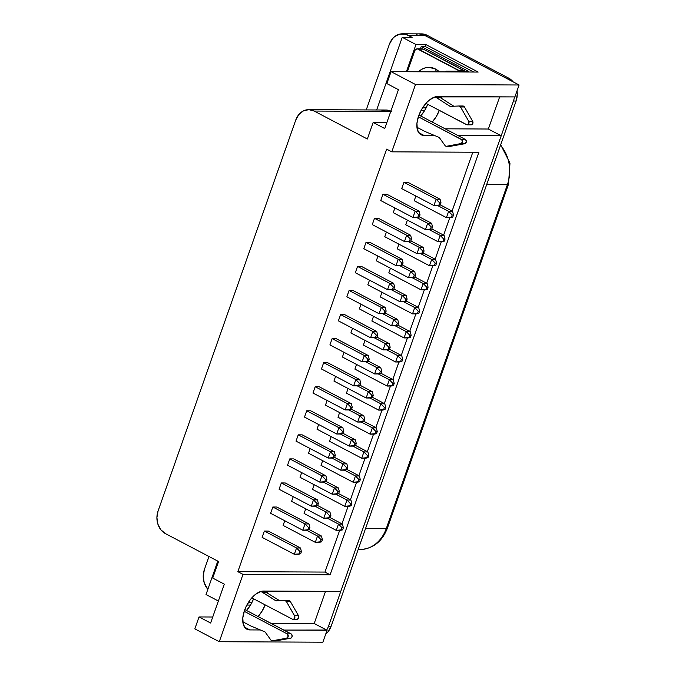 <?xml version="1.0" encoding="UTF-8"?>
<svg xmlns="http://www.w3.org/2000/svg" width="676" height="676" viewBox="0 0 676 676"><rect width="100%" height="100%" fill="white"/><g stroke="black" fill="none" stroke-linecap="round" stroke-linejoin="round"><path stroke-width="1.01" d="M435.513 69.028L436.29 71.867L435.513 69.028L439.392 71.876A20.576 16.815 90.3 0 0 435.513 69.028A20.576 16.815 90.3 0 0 418.478 71.783L422.644 68.834L425.812 67.71L429.099 67.363L435.513 69.028M250.619 602.4A20.576 16.815 90.3 0 1 248.844 601.733L250.619 602.4M450.013 106.301A1.141 0.938 90.3 0 1 449.954 106.267L452.827 106.284L449.954 106.267L436.738 97.834L440.693 97.851L438.209 96.55L440.693 97.851L436.738 97.834L449.954 106.267A1.141 0.938 90.3 0 0 450.013 106.301L452.134 106.318L450.013 106.301A1.141 0.938 90.3 0 0 450.419 106.394L458.911 105.988A2.29 1.867 90.3 0 1 458.987 105.988A2.29 1.867 90.3 0 1 460.508 106.96L468.696 121.224A2.29 1.867 90.3 0 1 468.823 123.598A2.29 1.867 90.3 0 1 467.158 124.823A2.29 1.867 90.3 0 1 466.432 124.638L425.948 103.369L467.015 124.815L468.62 123.978L468.696 121.224L472.651 121.241L468.696 121.224L460.508 106.96L464.463 106.977L460.508 106.96L458.911 105.988L450.419 106.394A1.141 0.938 90.3 0 1 450.013 106.301M450.622 146.278L446.667 146.253A2.29 1.867 90.3 0 1 446.388 146.278A2.29 1.867 90.3 0 1 445.661 146.092A2.29 1.867 90.3 0 1 444.994 145.501L439.4 137.693A1.141 0.938 -89.7 0 0 439.003 137.372L424.9 131.448L416.923 127.257L424.9 131.448L439.003 137.372A1.141 0.938 90.3 0 1 439.4 137.693L444.994 145.501A2.29 1.867 90.3 0 0 445.661 146.092A2.29 1.867 90.3 0 0 446.667 146.253L450.622 146.278L464.733 143.726A2.29 1.867 -89.7 0 0 466.322 141.766A2.29 1.867 -89.7 0 0 465.206 139.366L418.951 115.055L465.206 139.366L461.252 139.349L465.713 139.763L466.322 141.766L465.308 143.506L460.778 143.709L464.733 143.726L450.622 146.278A2.29 1.867 90.3 0 1 450.064 146.269A2.29 1.867 -89.7 0 0 450.343 146.295A2.29 1.867 -89.7 0 0 450.622 146.278M276.205 640.797A2.29 1.867 -89.7 0 1 275.926 640.763A2.29 1.867 -89.7 0 0 276.484 640.772L272.529 640.755A2.29 1.867 90.3 0 1 272.251 640.772A2.29 1.867 90.3 0 1 271.524 640.595A2.29 1.867 90.3 0 1 270.856 640.003A2.29 1.867 -89.7 0 0 271.524 640.595A2.29 1.867 -89.7 0 0 272.529 640.755L286.641 638.203L290.595 638.228L276.484 640.772L272.529 640.755L286.641 638.203L290.595 638.228A2.29 1.867 -89.7 0 0 292.176 636.26A2.29 1.867 -89.7 0 0 291.069 633.86L287.114 633.843L244.197 611.29L287.114 633.843A2.29 1.867 90.3 0 1 288.221 636.243A2.29 1.867 90.3 0 1 286.641 638.203L288.221 636.243L287.114 633.843L291.069 633.86L244.805 609.558L291.576 634.257L292.176 636.26L291.17 638L276.484 640.772A2.29 1.867 -89.7 0 1 276.205 640.797L272.251 640.772M275.876 600.803A1.141 0.938 90.3 0 1 275.816 600.761L278.689 600.778L275.816 600.761L260.902 591.432L262.601 592.328L266.555 592.345L262.601 592.328L275.816 600.761A1.141 0.938 -89.7 0 0 275.876 600.803L277.997 600.812L275.876 600.803A1.141 0.938 -89.7 0 0 276.281 600.888A1.141 0.938 90.3 0 1 275.876 600.803M249.841 629.914A21.15 11.222 -62.3 0 1 246.841 629.195A21.15 11.222 -62.3 0 1 244.492 610.42L246.064 606.625L250.348 599.629L255.596 594.288L261.012 591.407L340.755 591.407L501.203 135.783L457.99 135.58L501.203 135.783L488.342 129.023L501.203 135.783L340.755 591.407L263.522 591.044A21.15 11.222 -62.3 0 0 244.492 610.42L242.802 617.864L243.225 624.176L245.692 628.41L249.841 629.914L244.56 627.134L249.841 629.914L260.328 629.964L249.841 629.914M423.979 135.42A21.15 11.222 -62.3 0 1 420.987 134.701A21.15 11.222 -62.3 0 1 418.63 115.926L422.179 108.49L427.038 102.194L429.742 99.786L435.158 96.905L514.892 96.913L519.092 84.99L514.892 96.913L437.668 96.541A21.15 11.222 -62.3 0 0 418.63 115.926L416.94 123.362L417.362 129.682L419.83 133.916L423.979 135.42L418.697 132.64L423.979 135.42L434.465 135.462L423.979 135.42M331.155 626.196L328.004 631.798L325.764 633.978A17.424 14.238 -89.7 0 0 331.155 626.196L328.519 626.187A17.424 14.238 90.3 0 1 326.643 630.049L283.852 630.074L327.066 630.277L322.866 642.2L219.278 641.71L194.832 628.866L199.031 616.943L194.832 628.866L219.278 641.71L322.866 642.2L327.066 630.277L314.196 623.517L326.643 630.049A17.424 14.238 90.3 0 0 328.519 626.187L513.464 100.994L328.519 626.187L331.155 626.196L516.101 101.003A17.424 14.238 -89.7 0 0 517.022 90.871L517.267 94.353L516.101 101.003L331.155 626.196M421.714 33.876L427.147 35.287L508.673 78.12L513.245 81.973M460.026 71.301L417.312 48.858L415.317 49.83L414.701 50.937L407.375 71.732L414.701 50.937A3.431 2.805 90.3 0 1 417.286 48.858A3.431 2.805 90.3 0 1 418.385 49.137L423.32 49.162L464.97 71.326M424.756 107.906L422.982 107.239A20.576 16.815 90.3 0 0 424.756 107.906M421.216 46.492L420.371 48.875L421.216 46.492L468.392 71.284L421.216 46.492L425.17 46.509L425.855 44.565L425.17 46.509L421.216 46.492M421.182 49.128L423.32 49.162A3.431 2.805 -89.7 0 0 422.23 48.883L417.286 48.858M406.386 71.724L415.968 44.523L425.855 44.565L478.177 72.062L391.058 71.648L386.858 83.579L391.058 71.648L415.503 84.5L519.092 84.99L506.501 78.374L519.092 84.99L415.503 84.5L391.793 151.838L478.904 152.252L330.108 574.786L324.962 572.073L339.639 530.407L324.962 572.073L237.851 571.668L386.647 149.134L237.851 571.668L242.997 574.372L219.278 641.71L242.997 574.372L237.851 571.668L324.962 572.073L330.108 574.786L242.997 574.372L330.108 574.786L478.904 152.252L391.793 151.838L386.647 149.134L391.793 151.838L415.503 84.5L391.058 71.648L478.177 72.062L425.855 44.565L415.968 44.523L402.245 37.307L376.65 109.977L402.245 37.307L415.968 44.523L406.386 71.724M427.731 104.298L424.621 110.585A21.15 11.222 117.7 0 0 427.731 104.298M473.749 72.045L425.17 46.509L473.749 72.045M246.52 610.453A21.15 11.222 117.7 0 0 250.483 605.079L246.85 605.062L250.483 605.079A21.15 11.222 117.7 0 0 253.585 598.801L250.483 605.079L246.486 610.479M218.551 561.528L212.72 578.073L218.551 561.528L165.366 533.584L218.551 561.528M212.737 617.002L199.031 616.943L210.616 623.027L224.305 584.157L212.72 578.073L224.305 584.157L210.616 623.027L199.031 616.943L212.737 617.002M341.946 523.841L348.106 506.349L341.946 523.841M350.421 499.784L356.582 482.292L350.421 499.784M358.897 475.727L365.048 458.235L358.897 475.727M367.364 451.669L373.524 434.178L367.364 451.669M375.839 427.612L381.999 410.121L375.839 427.612M384.306 403.555L390.466 386.055L384.306 403.555M392.781 379.49L398.941 361.998L392.781 379.49M401.257 355.432L407.417 337.941L401.257 355.432M409.724 331.375L415.884 313.884L409.724 331.375M418.199 307.318L424.359 289.827L418.199 307.318M426.666 283.261L432.826 265.769L426.666 283.261M435.141 259.204L441.301 241.712L435.141 259.204M443.617 235.147L449.777 217.655L443.617 235.147M452.083 211.089L472.82 152.218L452.083 211.089M367.347 138.994L314.163 111.05L390.779 111.405L314.163 111.05L367.347 138.994L373.169 122.449L384.754 128.533L398.443 89.663L386.858 83.579L398.443 89.663L384.754 128.533L373.169 122.449L367.347 138.994M217.782 561.122L206.019 594.525L218.365 601.015L206.019 594.525L217.782 561.122M380.673 111.244L386.047 110.027L391.396 111.413M207.853 589.303L204.228 582.881L203.222 576.197L204.38 569.547L208.977 556.5L204.38 569.547A17.424 14.238 90.3 0 0 207.853 589.303M402.49 33.8A17.424 14.238 90.3 0 0 389.334 44.354L366.24 109.926L389.334 44.354L392.486 38.752L394.666 36.614L399.829 34.096L405.389 34.18L412.123 37.357L402.245 37.307L412.123 37.357L408.042 35.211L424.52 35.287L408.042 35.211A17.424 14.238 90.3 0 0 402.49 33.8L418.959 33.876A17.424 14.238 -89.7 0 1 424.52 35.287L506.037 78.112A17.424 14.238 90.3 0 1 506.501 78.374L424.52 35.287L419.086 33.876L424.511 35.27L427.147 35.287A17.424 14.238 -89.7 0 0 421.596 33.876L418.959 33.859A17.424 14.238 90.3 0 1 424.511 35.27L427.147 35.287L508.673 78.12L506.037 78.112L424.511 35.27L506.501 78.374A17.424 14.238 90.3 0 0 506.037 78.112L508.673 78.12A17.424 14.238 -89.7 0 1 513.16 81.872M295.75 120.041L158.049 511.064L295.75 120.041A17.145 14.01 90.3 0 1 308.695 109.656A17.145 14.01 90.3 0 1 314.163 111.05L308.822 109.656L303.44 110.881L298.851 114.531L295.75 120.041M382.962 194.257L380.749 200.561L382.962 194.257L415.165 211.174L412.943 217.478L380.749 200.561L412.943 217.478L419.289 216.954L420.033 214.85L418.714 214.85L417.971 216.945L418.714 214.85L420.033 214.85L419.112 211.199L415.165 211.174L382.962 194.257L386.917 194.274L382.962 194.257M374.496 218.314L372.273 224.618L374.496 218.314L406.69 235.24L404.468 241.535L372.273 224.618L404.468 241.535L410.814 241.011L411.557 238.907L410.239 238.907L409.495 241.002L410.239 238.907L411.557 238.907L410.645 235.256L406.69 235.24L374.496 218.314L378.45 218.34L374.496 218.314M366.02 242.371L363.798 248.675L366.02 242.371L398.215 259.297L396.001 265.6L363.798 248.675L396.001 265.6L402.347 265.068L403.082 262.964L401.764 262.964L401.029 265.06L401.764 262.964L403.082 262.964L402.169 259.314L398.215 259.297L366.02 242.371L369.975 242.397L366.02 242.371M357.545 266.428L355.331 272.732L357.545 266.428L389.748 283.354L387.525 289.658L355.331 272.732L387.525 289.658L393.871 289.125L394.615 287.03L393.297 287.021L392.553 289.117L393.297 287.021L394.615 287.03L393.702 283.371L389.748 283.354L357.545 266.428L361.499 266.454L357.545 266.428M349.078 290.494L346.856 296.789L349.078 290.494L381.272 307.411L379.05 313.715L346.856 296.789L379.05 313.715L385.404 313.182L386.14 311.087L384.821 311.078L384.086 313.182L384.821 311.078L386.14 311.087L385.227 307.428L381.272 307.411L349.078 290.494L353.033 290.511L349.078 290.494M340.603 314.551L338.389 320.855L340.603 314.551L372.797 331.468L370.583 337.772L338.389 320.855L370.583 337.772L376.929 337.24L377.664 335.144L376.355 335.135L375.611 337.24L376.355 335.135L377.664 335.144L376.752 331.485L372.797 331.468L340.603 314.551L344.557 314.568L340.603 314.551M332.136 338.608L329.913 344.912L332.136 338.608L364.33 355.525L362.108 361.829L329.913 344.912L362.108 361.829L368.454 361.297L369.197 359.201L367.879 359.193L367.136 361.297L367.879 359.193L369.197 359.201L368.285 355.542L364.33 355.525L332.136 338.608L336.09 338.625L332.136 338.608M264.358 531.066L262.136 537.369L264.358 531.066L296.553 547.982L294.33 554.286L262.136 537.369L294.33 554.286L300.676 553.762L301.42 551.658L300.102 551.658L299.358 553.754L300.102 551.658L301.42 551.658L300.507 548.008L296.553 547.982L264.358 531.066L268.313 531.082L264.358 531.066M272.825 507.008L270.611 513.312L272.825 507.008L305.028 523.925L302.806 530.229L270.611 513.312L302.806 530.229L309.152 529.705L309.895 527.601L308.577 527.593L307.834 529.697L308.577 527.593L309.895 527.601L308.974 523.951L305.028 523.925L272.825 507.008L276.78 507.025L272.825 507.008M281.3 482.951L279.078 489.255L281.3 482.951L313.495 499.868L311.281 506.172L279.078 489.255L311.281 506.172L317.627 505.648L318.362 503.544L317.044 503.535L316.309 505.64L317.044 503.535L318.362 503.544L317.45 499.885L313.495 499.868L281.3 482.951L285.255 482.968L281.3 482.951M289.776 458.894L287.553 465.198L289.776 458.894L321.97 475.811L319.748 482.115L287.553 465.198L319.748 482.115L326.094 481.591L326.838 479.487L325.519 479.478L324.776 481.582L325.519 479.478L326.838 479.487L325.925 475.828L321.97 475.811L289.776 458.894L293.722 458.911L289.776 458.894M298.243 434.837L296.02 441.141L298.243 434.837L330.437 451.754L328.223 458.058L296.02 441.141L328.223 458.058L334.569 457.534L335.304 455.43L333.986 455.421L333.251 457.525L333.986 455.421L335.304 455.43L334.392 451.771L330.437 451.754L298.243 434.837L302.197 434.854L298.243 434.837M306.718 410.78L304.496 417.084L306.718 410.78L338.913 427.697L336.69 434L304.496 417.084L336.69 434L343.036 433.477L343.78 431.373L342.462 431.364L341.726 433.468L342.462 431.364L343.78 431.373L342.867 427.714L338.913 427.697L306.718 410.78L310.673 410.797L306.718 410.78M315.185 386.723L312.971 393.026L315.185 386.723L347.388 403.64L345.166 409.943L312.971 393.026L345.166 409.943L351.512 409.419L352.255 407.315L350.937 407.307L350.193 409.411L350.937 407.307L352.255 407.315L351.343 403.656L347.388 403.64L315.185 386.723L319.14 386.74L315.185 386.723M403.935 182.309L401.721 188.612L403.935 182.309L436.138 199.226L433.916 205.529L401.721 188.612L433.916 205.529L440.262 205.005L441.005 202.901L439.687 202.893L438.944 204.997L439.687 202.893L441.005 202.901L440.084 199.243L436.138 199.226L403.935 182.309L407.89 182.326L403.935 182.309M394.894 207.997L393.246 212.67L394.894 207.997M386.418 232.054L384.771 236.727L386.418 232.054M377.952 256.111L376.304 260.784L377.952 256.111M369.476 280.168L367.829 284.841L369.476 280.168M361.001 304.225L359.362 308.898L361.001 304.225M352.534 328.282L350.886 332.955L352.534 328.282M284.757 520.748L283.109 525.421L284.757 520.748M293.232 496.691L291.584 501.364L293.232 496.691M301.699 472.634L300.051 477.307L301.699 472.634M310.174 448.577L308.526 453.25L310.174 448.577M318.641 424.52L317.002 429.192L318.641 424.52M327.116 400.462L325.469 405.135L327.116 400.462M335.592 376.397L333.944 381.078L335.592 376.397M415.867 196.048L414.219 200.721L415.867 196.048M407.391 220.106L405.744 224.778L407.391 220.106M398.925 244.163L397.277 248.836L398.925 244.163M390.449 268.22L388.801 272.893L390.449 268.22M381.974 292.277L380.334 296.95L381.974 292.277M373.507 316.334L371.859 321.007L373.507 316.334M365.032 340.391L363.384 345.064L365.032 340.391M305.729 508.8L304.082 513.473L305.729 508.8M314.205 484.743L312.557 489.416L314.205 484.743M322.672 460.686L321.024 465.358L322.672 460.686M331.147 436.62L329.499 441.301L331.147 436.62M339.614 412.563L337.975 417.244L339.614 412.563M348.089 388.506L346.442 393.178L348.089 388.506M344.059 352.34L342.411 357.021L344.059 352.34M323.66 362.666L321.438 368.969L323.66 362.666L355.855 379.582L353.641 385.886L321.438 368.969L353.641 385.886L359.987 385.354L360.722 383.258L359.404 383.25L358.669 385.354L359.404 383.25L360.722 383.258L359.809 379.599L355.855 379.582L323.66 362.666L327.615 362.682L323.66 362.666M356.565 364.449L354.917 369.121L356.565 364.449M165.366 533.584A17.145 14.01 90.3 0 1 158.049 511.064L156.908 517.605L157.897 524.187L160.863 529.79L165.366 533.584M390.872 111.151A17.145 14.01 -89.7 0 0 385.928 110.019L308.695 109.656M386.875 122.508L373.169 122.449L386.875 122.508M445.129 128.812L488.342 129.023L499.674 96.837L488.342 129.023L445.129 128.812M441.2 96.558L441.436 98.324A21.15 11.222 -62.3 0 0 441.2 96.558M439.307 110.382L436.155 116.754L432.234 122.043A21.15 11.222 -62.3 0 0 439.307 110.382M270.991 623.314L314.196 623.517L270.991 623.314M325.536 591.331L314.196 623.517L325.536 591.331M258.097 616.537L262.018 611.248L265.169 604.885A21.15 11.222 -62.3 0 1 258.097 616.537M267.299 592.818L267.062 591.061A21.15 11.222 -62.3 0 1 267.299 592.818M420.658 115.959A21.15 11.222 117.7 0 0 424.621 110.585L420.987 110.568L424.621 110.585L420.633 115.985M418.959 33.859A17.424 14.238 90.3 0 0 418.368 33.876L416.306 34.172M514.444 96.905A17.424 14.238 90.3 0 1 513.464 100.994L516.101 101.003L513.464 100.994A17.424 14.238 90.3 0 0 514.444 96.905M387.407 528.117C382.117 541.645 373 548.777 360.071 549.52A34.755 28.4 -89.7 0 0 386.309 528.471L507.372 184.692L486.669 184.59L507.372 184.692A34.755 28.4 -89.7 0 0 500.493 145.332A34.755 28.4 90.3 0 1 507.372 184.692L386.309 528.471L365.606 528.37L386.309 528.471A5.712 1.284 19.4 0 0 387.407 528.117L508.47 184.337A5.712 1.284 -160.6 0 1 507.372 184.692A5.712 1.284 19.4 0 0 508.479 184.328L509.983 163.11L500.688 144.774M387.416 528.1A5.712 1.284 -160.6 0 1 386.309 528.471A34.755 28.4 90.3 0 1 360.376 549.52A34.755 28.4 90.3 0 1 358.187 549.436M392.883 383.41L392.139 385.506L393.457 385.514L394.201 383.419L392.883 383.41L394.201 383.419L393.288 379.76L389.334 379.743L387.111 386.047L354.917 369.121L387.111 386.047L392.139 385.506L392.883 383.41L389.334 379.743L378.315 373.955L389.334 379.743L392.883 383.41M380.994 373.304L393.288 379.76L389.334 379.743L387.111 386.047L393.457 385.514L394.201 383.419L393.288 379.76L380.994 373.304M391.066 386.064L387.111 386.047L393.457 385.514L391.066 386.064M327.615 362.682L359.809 379.599L355.855 379.582L359.404 383.25L355.855 379.582L353.641 385.886L359.987 385.354L360.722 383.258L359.809 379.599L327.615 362.682M357.587 385.903L353.641 385.886L359.987 385.354L357.587 385.903M380.377 371.301L379.642 373.405L380.96 373.405L381.695 371.31L380.377 371.301L381.695 371.31L380.782 367.651L376.828 367.634L374.614 373.938L342.411 357.021L374.614 373.938L379.642 373.405L380.377 371.301L376.828 367.634L365.817 361.846L376.828 367.634L380.377 371.301M368.496 361.195L380.782 367.651L376.828 367.634L374.614 373.938L380.96 373.405L381.695 371.31L380.782 367.651L368.496 361.195M378.568 373.955L374.614 373.938L380.96 373.405L378.568 373.955M384.407 407.467L383.672 409.563L384.99 409.571L385.726 407.476L384.407 407.467L385.726 407.476L384.813 403.817L380.858 403.8L378.636 410.104L346.442 393.178L378.636 410.104L383.672 409.563L384.407 407.467L380.858 403.8L369.848 398.012L380.858 403.8L384.407 407.467M372.527 397.361L384.813 403.817L380.858 403.8L378.636 410.104L384.99 409.571L385.726 407.476L384.813 403.817L372.527 397.361M382.591 410.121L378.636 410.104L384.99 409.571L382.591 410.121M375.94 431.525L375.197 433.629L376.515 433.629L377.259 431.533L375.94 431.525L377.259 431.533L376.338 427.874L372.391 427.857L370.169 434.161L337.975 417.244L370.169 434.161L375.197 433.629L375.94 431.525L372.391 427.857L361.373 422.069L372.391 427.857L375.94 431.525M364.051 421.418L376.338 427.874L372.391 427.857L370.169 434.161L376.515 433.629L377.259 431.533L376.338 427.874L364.051 421.418M374.124 434.178L370.169 434.161L376.515 433.629L374.124 434.178M367.465 455.582L366.722 457.686L368.04 457.686L368.783 455.59L367.465 455.582L368.783 455.59L367.871 451.931L363.916 451.914L361.694 458.218L329.499 441.301L361.694 458.218L366.722 457.686L367.465 455.582L363.916 451.914L352.906 446.126L363.916 451.914L367.465 455.582M355.576 445.476L367.871 451.931L363.916 451.914L361.694 458.218L368.04 457.686L368.783 455.59L367.871 451.931L355.576 445.476M365.648 458.235L361.694 458.218L368.04 457.686L365.648 458.235M358.99 479.639L358.255 481.743L359.573 481.743L360.308 479.647L358.99 479.639L360.308 479.647L359.395 475.988L355.441 475.972L353.227 482.275L321.024 465.358L353.227 482.275L358.255 481.743L358.99 479.639L355.441 475.972L344.43 470.183L355.441 475.972L358.99 479.639M347.109 469.533L359.395 475.988L355.441 475.972L353.227 482.275L359.573 481.743L360.308 479.647L359.395 475.988L347.109 469.533M357.181 482.292L353.227 482.275L359.573 481.743L357.181 482.292M350.523 503.696L349.779 505.8L351.097 505.8L351.841 503.704L350.523 503.696L351.841 503.704L350.928 500.046L346.974 500.029L344.752 506.332L312.557 489.416L344.752 506.332L349.779 505.8L350.523 503.696L346.974 500.029L335.955 494.24L346.974 500.029L350.523 503.696M338.634 493.59L350.928 500.046L346.974 500.029L344.752 506.332L351.097 505.8L351.841 503.704L350.928 500.046L338.634 493.59M348.706 506.349L344.752 506.332L351.097 505.8L348.706 506.349M342.048 527.753L341.312 529.857L342.631 529.866L343.366 527.762L342.048 527.753L343.366 527.762L342.453 524.103L338.499 524.086L336.276 530.39L304.082 513.473L336.276 530.39L341.312 529.857L342.048 527.753L338.499 524.086L327.488 518.298L338.499 524.086L342.048 527.753M330.167 517.647L342.453 524.103L338.499 524.086L336.276 530.39L342.631 529.866L343.366 527.762L342.453 524.103L330.167 517.647M340.231 530.407L336.276 530.39L342.631 529.866L340.231 530.407M401.35 359.353L400.615 361.449L401.933 361.457L402.668 359.353L401.35 359.353L402.668 359.353L401.755 355.703L397.801 355.686L395.587 361.981L363.384 345.064L395.587 361.981L400.615 361.449L401.35 359.353L397.801 355.686L386.79 349.898L397.801 355.686L401.35 359.353M389.469 349.238L401.755 355.703L397.801 355.686L395.587 361.981L401.933 361.457L402.668 359.353L401.755 355.703L389.469 349.238M399.541 362.006L395.587 361.981L401.933 361.457L399.541 362.006M409.825 335.296L409.081 337.392L410.4 337.4L411.143 335.296L409.825 335.296L411.143 335.296L410.231 331.646L406.276 331.62L404.054 337.924L371.859 321.007L404.054 337.924L409.081 337.392L409.825 335.296L406.276 331.62L395.266 325.84L406.276 331.62L409.825 335.296M397.936 325.181L410.231 331.646L406.276 331.62L404.054 337.924L410.4 337.4L411.143 335.296L410.231 331.646L397.936 325.181M408.008 337.949L404.054 337.924L410.4 337.4L408.008 337.949M418.3 311.239L417.557 313.334L418.875 313.343L419.619 311.239L418.3 311.239L419.619 311.239L418.697 307.588L414.751 307.563L412.529 313.867L380.334 296.95L412.529 313.867L417.557 313.334L418.3 311.239L414.751 307.563L403.733 301.783L414.751 307.563L418.3 311.239M406.411 301.124L418.697 307.588L414.751 307.563L412.529 313.867L418.875 313.343L419.619 311.239L418.697 307.588L406.411 301.124M416.484 313.892L412.529 313.867L418.875 313.343L416.484 313.892M426.767 287.182L426.032 289.277L427.35 289.286L428.085 287.182L426.767 287.182L428.085 287.182L427.173 283.531L423.218 283.506L421.004 289.81L388.801 272.893L421.004 289.81L426.032 289.277L426.767 287.182L423.218 283.506L412.208 277.718L423.218 283.506L426.767 287.182M414.887 277.067L427.173 283.531L423.218 283.506L421.004 289.81L427.35 289.286L428.085 287.182L427.173 283.531L414.887 277.067M424.95 289.835L421.004 289.81L427.35 289.286L424.95 289.835M435.243 263.116L434.499 265.22L435.817 265.229L436.561 263.125L435.243 263.116L436.561 263.125L435.648 259.466L431.694 259.449L429.471 265.752L397.277 248.836L429.471 265.752L434.499 265.22L435.243 263.116L431.694 259.449L420.675 253.661L431.694 259.449L435.243 263.116M423.353 253.01L435.648 259.466L431.694 259.449L429.471 265.752L435.817 265.229L436.561 263.125L435.648 259.466L423.353 253.01M433.426 265.769L429.471 265.752L435.817 265.229L433.426 265.769M443.709 239.059L442.974 241.163L444.293 241.171L445.028 239.067L443.709 239.059L445.028 239.067L444.115 235.409L440.16 235.392L437.947 241.695L405.744 224.778L437.947 241.695L442.974 241.163L443.709 239.059L440.16 235.392L429.15 229.603L440.16 235.392L443.709 239.059M431.829 228.953L444.115 235.409L440.16 235.392L437.947 241.695L444.293 241.171L445.028 239.067L444.115 235.409L431.829 228.953M441.901 241.712L437.947 241.695L444.293 241.171L441.901 241.712M452.185 215.002L451.45 217.106L452.759 217.114L453.503 215.01L452.185 215.002L453.503 215.01L452.59 211.351L448.636 211.334L446.413 217.638L414.219 200.721L446.413 217.638L451.45 217.106L452.185 215.002L448.636 211.334L437.625 205.546L448.636 211.334L452.185 215.002M440.304 204.896L452.59 211.351L448.636 211.334L446.413 217.638L452.759 217.114L453.503 215.01L452.59 211.351L440.304 204.896M450.368 217.655L446.413 217.638L452.759 217.114L450.368 217.655M371.91 395.359L371.166 397.463L372.484 397.463L373.228 395.367L371.91 395.359L373.228 395.367L372.315 391.708L368.361 391.691L366.139 397.995L333.944 381.078L366.139 397.995L371.166 397.463L371.91 395.359L368.361 391.691L357.342 385.903L368.361 391.691L371.91 395.359M360.021 385.252L372.315 391.708L368.361 391.691L366.139 397.995L372.484 397.463L373.228 395.367L372.315 391.708L360.021 385.252M370.093 398.012L366.139 397.995L372.484 397.463L370.093 398.012M363.435 419.416L362.699 421.52L364.018 421.52L364.753 419.424L363.435 419.416L364.753 419.424L363.84 415.765L359.885 415.748L357.663 422.052L325.469 405.135L357.663 422.052L362.699 421.52L363.435 419.416L359.885 415.748L348.875 409.96L359.885 415.748L363.435 419.416M351.554 409.31L363.84 415.765L359.885 415.748L357.663 422.052L364.018 421.52L364.753 419.424L363.84 415.765L351.554 409.31M361.618 422.069L357.663 422.052L364.018 421.52L361.618 422.069M354.968 443.473L354.224 445.577L355.542 445.577L356.277 443.481L354.968 443.473L356.277 443.481L355.365 439.822L351.41 439.806L349.196 446.109L317.002 429.192L349.196 446.109L354.224 445.577L354.968 443.473L351.41 439.806L340.4 434.017L351.41 439.806L354.968 443.473M343.078 433.367L355.365 439.822L351.41 439.806L349.196 446.109L355.542 445.577L356.277 443.481L355.365 439.822L343.078 433.367M353.151 446.126L349.196 446.109L355.542 445.577L353.151 446.126M346.492 467.53L345.749 469.634L347.067 469.643L347.81 467.538L346.492 467.53L347.81 467.538L346.898 463.88L342.943 463.863L340.721 470.166L308.526 453.25L340.721 470.166L345.749 469.634L346.492 467.53L342.943 463.863L331.933 458.075L342.943 463.863L346.492 467.53M334.603 457.424L346.898 463.88L342.943 463.863L340.721 470.166L347.067 469.643L347.81 467.538L346.898 463.88L334.603 457.424M344.675 470.183L340.721 470.166L347.067 469.643L344.675 470.183M338.017 491.587L337.282 493.691L338.6 493.7L339.335 491.596L338.017 491.587L339.335 491.596L338.423 487.937L334.468 487.92L332.254 494.224L300.051 477.307L332.254 494.224L337.282 493.691L338.017 491.587L334.468 487.92L323.458 482.132L334.468 487.92L338.017 491.587M326.136 481.481L338.423 487.937L334.468 487.92L332.254 494.224L338.6 493.7L339.335 491.596L338.423 487.937L326.136 481.481M336.2 494.24L332.254 494.224L338.6 493.7L336.2 494.24M329.55 515.644L328.806 517.748L330.125 517.757L330.868 515.653L329.55 515.644L330.868 515.653L329.956 511.994L326.001 511.977L323.779 518.281L291.584 501.364L323.779 518.281L328.806 517.748L329.55 515.644L326.001 511.977L314.982 506.189L326.001 511.977L329.55 515.644M317.661 505.538L329.956 511.994L326.001 511.977L323.779 518.281L330.125 517.757L330.868 515.653L329.956 511.994L317.661 505.538M327.733 518.298L323.779 518.281L330.125 517.757L327.733 518.298M321.075 539.702L320.339 541.806L321.649 541.814L322.393 539.71L321.075 539.702L322.393 539.71L321.48 536.051L317.526 536.034L315.303 542.338L283.109 525.421L315.303 542.338L320.339 541.806L321.075 539.702L317.526 536.034L306.515 530.246L317.526 536.034L321.075 539.702M309.194 529.595L321.48 536.051L317.526 536.034L315.303 542.338L321.649 541.814L322.393 539.71L321.48 536.051L309.194 529.595M319.258 542.355L315.303 542.338L321.649 541.814L319.258 542.355M388.852 347.244L388.108 349.34L389.427 349.348L390.17 347.253L388.852 347.244L390.17 347.253L389.258 343.594L385.303 343.577L383.081 349.881L350.886 332.955L383.081 349.881L388.108 349.34L388.852 347.244L385.303 343.577L374.293 337.789L385.303 343.577L388.852 347.244M376.963 337.138L389.258 343.594L385.303 343.577L383.081 349.881L389.427 349.348L390.17 347.253L389.258 343.594L376.963 337.138M387.035 349.898L383.081 349.881L389.427 349.348L387.035 349.898M397.327 323.187L396.584 325.283L397.902 325.291L398.646 323.187L397.327 323.187L398.646 323.187L397.725 319.537L393.778 319.52L391.556 325.824L359.362 308.898L391.556 325.824L396.584 325.283L397.327 323.187L393.778 319.52L382.76 313.732L393.778 319.52L397.327 323.187M385.438 313.081L397.725 319.537L393.778 319.52L391.556 325.824L397.902 325.291L398.646 323.187L397.725 319.537L385.438 313.081M395.511 325.84L391.556 325.824L397.902 325.291L395.511 325.84M405.794 299.13L405.059 301.226L406.377 301.234L407.113 299.13L405.794 299.13L407.113 299.13L406.2 295.48L402.245 295.463L400.023 301.758L367.829 284.841L400.023 301.758L405.059 301.226L405.794 299.13L402.245 295.463L391.235 289.674L402.245 295.463L405.794 299.13M393.914 289.015L406.2 295.48L402.245 295.463L400.023 301.758L406.377 301.234L407.113 299.13L406.2 295.48L393.914 289.015M403.978 301.783L400.023 301.758L406.377 301.234L403.978 301.783M414.27 275.073L413.526 277.168L414.844 277.177L415.588 275.073L414.27 275.073L415.588 275.073L414.675 271.422L410.721 271.397L408.498 277.701L376.304 260.784L408.498 277.701L413.526 277.168L414.27 275.073L410.721 271.397L399.702 265.617L410.721 271.397L414.27 275.073M402.381 264.958L414.675 271.422L410.721 271.397L408.498 277.701L414.844 277.177L415.588 275.073L414.675 271.422L402.381 264.958M412.453 277.726L408.498 277.701L414.844 277.177L412.453 277.726M422.737 251.016L422.001 253.111L423.32 253.12L424.055 251.016L422.737 251.016L424.055 251.016L423.142 247.365L419.188 247.34L416.974 253.644L384.771 236.727L416.974 253.644L422.001 253.111L422.737 251.016L419.188 247.34L408.177 241.56L419.188 247.34L422.737 251.016M410.856 240.901L423.142 247.365L419.188 247.34L416.974 253.644L423.32 253.12L424.055 251.016L423.142 247.365L410.856 240.901M420.928 253.669L416.974 253.644L423.32 253.12L420.928 253.669M431.212 226.95L430.468 229.054L431.787 229.063L432.53 226.959L431.212 226.95L432.53 226.959L431.618 223.308L427.663 223.283L425.441 229.586L393.246 212.67L425.441 229.586L430.468 229.054L431.212 226.95L427.663 223.283L416.653 217.495L427.663 223.283L431.212 226.95M419.323 216.844L431.618 223.308L427.663 223.283L425.441 229.586L431.787 229.063L432.53 226.959L431.618 223.308L419.323 216.844M429.395 229.612L425.441 229.586L431.787 229.063L429.395 229.612M407.89 182.326L440.084 199.243L436.138 199.226L439.687 202.893L436.138 199.226L433.916 205.529L440.262 205.005L441.005 202.901L440.084 199.243L407.89 182.326M437.871 205.546L433.916 205.529L440.262 205.005L437.871 205.546M319.14 386.74L351.343 403.656L347.388 403.64L350.937 407.307L347.388 403.64L345.166 409.943L351.512 409.419L352.255 407.315L351.343 403.656L319.14 386.74M349.12 409.96L345.166 409.943L351.512 409.419L349.12 409.96M310.673 410.797L342.867 427.714L338.913 427.697L342.462 431.364L338.913 427.697L336.69 434L343.036 433.477L343.78 431.373L342.867 427.714L310.673 410.797M340.645 434.017L336.69 434L343.036 433.477L340.645 434.017M302.197 434.854L334.392 451.771L330.437 451.754L333.986 455.421L330.437 451.754L328.223 458.058L334.569 457.534L335.304 455.43L334.392 451.771L302.197 434.854M332.178 458.075L328.223 458.058L334.569 457.534L332.178 458.075M293.722 458.911L325.925 475.828L321.97 475.811L325.519 479.478L321.97 475.811L319.748 482.115L326.094 481.591L326.838 479.487L325.925 475.828L293.722 458.911M323.703 482.132L319.748 482.115L326.094 481.591L323.703 482.132M285.255 482.968L317.45 499.885L313.495 499.868L317.044 503.535L313.495 499.868L311.281 506.172L317.627 505.648L318.362 503.544L317.45 499.885L285.255 482.968M315.227 506.189L311.281 506.172L317.627 505.648L315.227 506.189M276.78 507.025L308.974 523.951L305.028 523.925L308.577 527.593L305.028 523.925L302.806 530.229L309.152 529.705L309.895 527.601L308.974 523.951L276.78 507.025M306.76 530.246L302.806 530.229L309.152 529.705L306.76 530.246M268.313 531.082L300.507 548.008L296.553 547.982L300.102 551.658L296.553 547.982L294.33 554.286L300.676 553.762L301.42 551.658L300.507 548.008L268.313 531.082M298.285 554.312L294.33 554.286L300.676 553.762L298.285 554.312M336.09 338.625L368.285 355.542L364.33 355.525L367.879 359.193L364.33 355.525L362.108 361.829L368.454 361.297L369.197 359.201L368.285 355.542L336.09 338.625M366.062 361.846L362.108 361.829L368.454 361.297L366.062 361.846M344.557 314.568L376.752 331.485L372.797 331.468L376.355 335.135L372.797 331.468L370.583 337.772L376.929 337.24L377.664 335.144L376.752 331.485L344.557 314.568M374.538 337.789L370.583 337.772L376.929 337.24L374.538 337.789M353.033 290.511L385.227 307.428L381.272 307.411L384.821 311.078L381.272 307.411L379.05 313.715L385.404 313.182L386.14 311.087L385.227 307.428L353.033 290.511M383.005 313.732L379.05 313.715L385.404 313.182L383.005 313.732M361.499 266.454L393.702 283.371L389.748 283.354L393.297 287.021L389.748 283.354L387.525 289.658L393.871 289.125L394.615 287.03L393.702 283.371L361.499 266.454M391.48 289.674L387.525 289.658L393.871 289.125L391.48 289.674M369.975 242.397L402.169 259.314L398.215 259.297L401.764 262.964L398.215 259.297L396.001 265.6L402.347 265.068L403.082 262.964L402.169 259.314L369.975 242.397M399.955 265.617L396.001 265.6L402.347 265.068L399.955 265.617M378.45 218.34L410.645 235.256L406.69 235.24L410.239 238.907L406.69 235.24L404.468 241.535L410.814 241.011L411.557 238.907L410.645 235.256L378.45 218.34M408.422 241.56L404.468 241.535L410.814 241.011L408.422 241.56M386.917 194.274L419.112 211.199L415.165 211.174L418.714 214.85L415.165 211.174L412.943 217.478L419.289 216.954L420.033 214.85L419.112 211.199L386.917 194.274M416.898 217.503L412.943 217.478L419.289 216.954L416.898 217.503M251.81 597.863L292.294 619.132L251.81 597.863M264.071 591.044L279.687 600.727L264.071 591.044M242.785 621.759L250.762 625.942L264.865 631.866A1.141 0.938 90.3 0 1 265.262 632.195L270.856 640.003L265.262 632.195A1.141 0.938 90.3 0 0 264.865 631.866L250.762 625.942L242.785 621.759M250.99 602.409L251.768 602.815L250.99 602.409A8.002 4.242 117.7 0 0 252.064 602.231L248.405 602.392L250.99 602.409M293.021 619.317L296.975 619.343A2.29 1.867 -89.7 0 0 298.64 618.109A2.29 1.867 -89.7 0 0 298.513 615.735L290.325 601.471A2.29 1.867 -89.7 0 0 288.804 600.499A2.29 1.867 -89.7 0 0 288.728 600.508L290.325 601.471L286.37 601.454L284.773 600.482L276.281 600.888L284.773 600.482A2.29 1.867 90.3 0 1 284.85 600.482A2.29 1.867 90.3 0 1 286.37 601.454L294.559 615.718A2.29 1.867 90.3 0 1 294.685 618.092A2.29 1.867 90.3 0 1 293.021 619.317A2.29 1.867 90.3 0 1 292.294 619.132L293.477 619.25L294.483 618.472L294.82 616.377L286.37 601.454L290.325 601.471L298.513 615.735L294.559 615.718L298.513 615.735L298.775 616.402L298.437 618.489L296.832 619.334M288.728 600.508L284.934 600.482M468.392 71.284L445.983 71.174L447.394 71.918L445.983 71.174L445.712 71.909A13.714 7.275 117.7 0 0 445.983 71.174L468.392 71.284M425.128 107.906L422.551 107.898L425.128 107.906A8.002 4.242 117.7 0 0 426.201 107.737L425.128 107.906L425.905 108.321L425.128 107.906M418.334 116.796L461.252 139.349A2.29 1.867 90.3 0 1 462.367 141.74A2.29 1.867 90.3 0 1 460.778 143.709L446.667 146.253L461.353 143.489L462.367 141.74L461.759 139.746L418.334 116.796M435.04 96.938L436.738 97.834L435.04 96.938M467.158 124.823L471.113 124.84A2.29 1.867 -89.7 0 0 472.777 123.615A2.29 1.867 -89.7 0 0 472.651 121.241L464.463 106.977A2.29 1.867 -89.7 0 0 462.942 106.005A2.29 1.867 -89.7 0 0 462.866 106.005L459.08 105.988M453.824 106.233L440.693 97.851L453.824 106.233M470.969 124.832L472.575 123.995L472.651 121.241L464.463 106.977L462.866 106.005M464.919 71.267A3.431 2.805 -89.7 0 0 464.066 70.566L459.122 70.541A3.431 2.805 90.3 0 1 459.976 71.242M464.066 70.566L459.122 70.541L418.385 49.137L423.32 49.162L464.066 70.566M450.343 146.295L446.388 146.278M360.071 549.52L358.162 549.512M284.85 600.482L288.804 600.499M458.987 105.988L462.942 106.005"/></g></svg>

